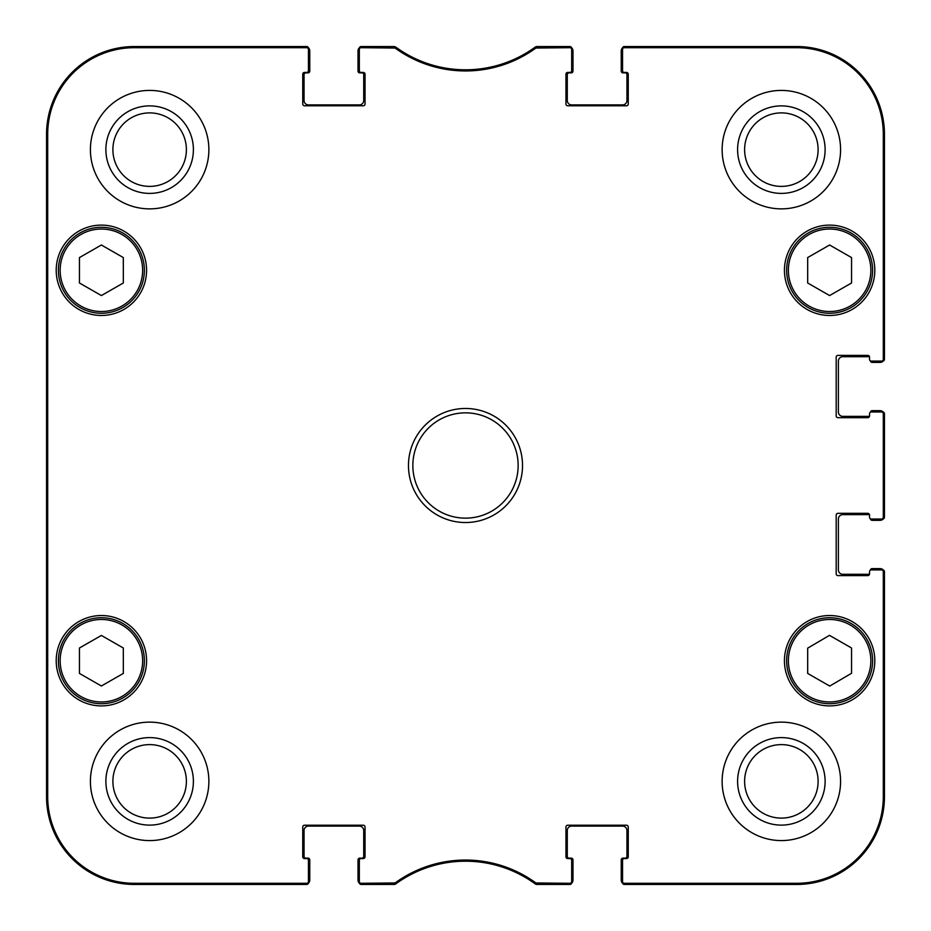 <?xml version="1.0" encoding="UTF-8"?>
<svg xmlns="http://www.w3.org/2000/svg" width="931" height="931" viewBox="0 0 931 931"><rect width="100%" height="100%" fill="white"/><g stroke="black" fill="none" stroke-linecap="round" stroke-linejoin="round"><path stroke-width="1.4" d="M359.331 49.448L359.331 70.675A1.757 1.757 0 0 0 361.088 72.432L363.288 72.432A1.757 1.757 0 0 1 365.045 74.189L365.045 104.016A1.757 1.757 0 0 1 363.288 105.773L304.495 105.773A1.757 1.757 0 0 1 302.75 104.016L302.75 74.189A1.757 1.757 0 0 1 304.495 72.432L306.695 72.432A1.757 1.757 0 0 0 308.452 70.675L308.452 48.307A1.757 1.757 -90 0 0 306.695 46.55A1.757 1.757 -90 0 1 308.347 47.702A4.387 4.387 0 0 1 309.767 50.937L309.767 71.117A1.757 1.757 0 0 1 308.01 72.874L305.822 72.874A1.757 1.757 0 0 0 304.065 74.631L304.065 100.513A4.387 4.387 0 0 0 308.452 104.9L359.331 104.9A4.387 4.387 0 0 0 363.718 100.513L363.718 74.631A1.757 1.757 0 0 0 361.973 72.874L359.773 72.874A1.757 1.757 0 0 1 358.016 71.117L358.016 50.937A4.387 4.387 0 0 1 359.447 47.702A1.757 1.757 -90 0 1 361.088 46.55A1.757 1.757 -90 0 0 359.331 48.307L359.331 49.448A1.757 1.757 -90 0 1 361.088 47.702L395.105 48.04A119.599 119.599 0 0 0 535.895 48.04L569.912 47.702A1.757 1.757 -90 0 1 571.669 49.448L571.669 48.307A1.757 1.757 -90 0 0 569.912 46.55A1.757 1.757 -90 0 1 571.553 47.702A4.387 4.387 0 0 1 572.984 50.937L572.984 71.117A1.757 1.757 0 0 1 571.227 72.874L569.027 72.874A1.757 1.757 0 0 0 567.282 74.631L567.282 100.513A4.387 4.387 0 0 0 571.669 104.9L622.548 104.9A4.387 4.387 0 0 0 626.935 100.513L626.935 74.631A1.757 1.757 0 0 0 625.178 72.874L622.99 72.874A1.757 1.757 0 0 1 621.233 71.117L621.233 50.937A4.387 4.387 0 0 1 622.653 47.702A1.757 1.757 -90 0 1 624.305 46.55A1.757 1.757 -90 0 0 622.548 48.307L622.548 49.448A1.757 1.757 -90 0 1 624.305 47.702L796.715 47.702A86.595 86.595 0 0 1 883.298 134.285L883.298 359.331A1.757 1.757 -0 0 1 881.552 361.088L882.693 361.088A1.757 1.757 0 0 0 884.45 359.331A1.757 1.757 -0 0 1 883.298 360.984A4.387 4.387 0 0 1 880.063 362.403L872.172 362.403A1.757 1.757 0 0 1 870.427 360.867M305.38 884.45L134.285 884.45A87.735 87.735 0 0 1 46.55 796.715L46.55 134.285A87.735 87.735 0 0 1 134.285 46.55L305.38 46.55M308.452 881.552L308.452 860.325A1.757 1.757 0 0 0 306.695 858.568L304.495 858.568A1.757 1.757 0 0 1 302.75 856.811L302.75 826.984A1.757 1.757 0 0 1 304.495 825.227L363.288 825.227A1.757 1.757 0 0 1 365.045 826.984L365.045 856.811A1.757 1.757 0 0 1 363.288 858.568L361.088 858.568A1.757 1.757 0 0 0 359.331 860.325L359.331 882.693A1.757 1.757 90 0 0 361.088 884.45A1.757 1.757 90 0 1 359.447 883.298A4.387 4.387 0 0 1 358.016 880.063L358.016 859.883A1.757 1.757 0 0 1 359.773 858.126L361.973 858.126A1.757 1.757 0 0 0 363.718 856.369L363.718 830.487A4.387 4.387 0 0 0 359.331 826.1L308.452 826.1A4.387 4.387 0 0 0 304.065 830.487L304.065 856.369A1.757 1.757 0 0 0 305.822 858.126L308.01 858.126A1.757 1.757 0 0 1 309.767 859.883L309.767 880.063A4.387 4.387 0 0 1 308.347 883.298A1.757 1.757 90 0 1 306.695 884.45A1.757 1.757 90 0 0 308.452 882.693L308.452 881.552A1.757 1.757 90 0 1 306.695 883.298L134.285 883.298A86.595 86.595 0 0 1 47.702 796.715L47.702 134.285A86.595 86.595 0 0 1 134.285 47.702L306.695 47.702A1.757 1.757 -90 0 1 308.452 49.448M391.567 884.45L362.403 884.45M568.597 884.45L539.433 884.45M571.669 881.552L571.669 860.325A1.757 1.757 0 0 0 569.912 858.568L567.712 858.568A1.757 1.757 0 0 1 565.955 856.811L565.955 826.984A1.757 1.757 0 0 1 567.712 825.227L626.505 825.227A1.757 1.757 0 0 1 628.25 826.984L628.25 856.811A1.757 1.757 0 0 1 626.505 858.568L624.305 858.568A1.757 1.757 0 0 0 622.548 860.325L622.548 882.693A1.757 1.757 90 0 0 624.305 884.45A1.757 1.757 90 0 1 622.653 883.298A4.387 4.387 0 0 1 621.233 880.063L621.233 859.883A1.757 1.757 0 0 1 622.99 858.126L625.178 858.126A1.757 1.757 0 0 0 626.935 856.369L626.935 830.487A4.387 4.387 0 0 0 622.548 826.1L571.669 826.1A4.387 4.387 0 0 0 567.282 830.487L567.282 856.369A1.757 1.757 0 0 0 569.027 858.126L571.227 858.126A1.757 1.757 0 0 1 572.984 859.883L572.984 880.063A4.387 4.387 0 0 1 571.553 883.298A1.757 1.757 90 0 1 569.912 884.45A1.757 1.757 90 0 0 571.669 882.693L571.669 881.552A1.757 1.757 90 0 1 569.912 883.298L535.895 882.96A119.599 119.599 0 0 0 395.105 882.96L361.088 883.298A1.757 1.757 90 0 1 359.331 881.552M884.45 572.984L884.45 796.715A87.735 87.735 0 0 1 796.715 884.45L625.62 884.45M870.427 570.133A1.757 1.757 0 0 1 872.172 568.597L880.063 568.597A4.387 4.387 0 0 1 883.298 570.016A1.757 1.757 0 0 1 884.45 571.669A1.757 1.757 0 0 0 882.693 569.912L881.552 569.912A1.757 1.757 0 0 1 883.298 571.669L883.298 796.715A86.595 86.595 0 0 1 796.715 883.298L624.305 883.298A1.757 1.757 90 0 1 622.548 881.552M869.519 574.066A1.757 1.757 0 0 1 868.658 574.299L842.776 574.299A4.387 4.387 0 0 1 838.389 569.912L838.389 519.021A4.387 4.387 0 0 1 842.776 514.634L868.658 514.634A1.757 1.757 0 0 1 869.519 514.866A1.757 1.757 0 0 1 869.531 515.076L869.531 517.264L869.531 515.076A1.757 1.757 0 0 0 867.785 513.318L837.947 513.318A1.757 1.757 0 0 0 836.189 515.076L836.189 573.857A1.757 1.757 0 0 0 837.947 575.614L867.785 575.614A1.757 1.757 0 0 0 869.531 573.857L869.531 571.669A1.757 1.757 0 0 1 871.288 569.912L881.552 569.912M870.427 518.788A1.757 1.757 0 0 0 872.172 520.336L880.063 520.336A4.387 4.387 0 0 0 883.298 518.916A1.757 1.757 -0 0 0 884.45 517.264L884.45 413.736A1.757 1.757 0 0 0 882.693 411.979L881.552 411.979A1.757 1.757 0 0 1 883.298 413.736L883.298 517.264A1.757 1.757 -0 0 1 881.552 519.021L882.693 519.021A1.757 1.757 0 0 0 884.45 517.264L883.298 517.264M884.45 415.051L884.45 515.949M870.427 412.212A1.757 1.757 0 0 1 872.172 410.664L880.063 410.664A4.387 4.387 0 0 1 883.298 412.084A1.757 1.757 0 0 1 884.45 413.736L883.298 413.736M869.519 416.134A1.757 1.757 0 0 1 868.658 416.366L842.776 416.366A4.387 4.387 0 0 1 838.389 411.979L838.389 361.088A4.387 4.387 0 0 1 842.776 356.701L868.658 356.701A1.757 1.757 0 0 1 869.519 356.934A1.757 1.757 0 0 1 869.531 357.143L869.531 359.331L869.531 357.143A1.757 1.757 0 0 0 867.785 355.386L837.947 355.386A1.757 1.757 0 0 0 836.189 357.143L836.189 415.924A1.757 1.757 0 0 0 837.947 417.682L867.785 417.682A1.757 1.757 0 0 0 869.531 415.924A1.757 1.757 0 0 1 869.519 416.134M625.62 46.55L796.715 46.55A87.735 87.735 0 0 1 884.45 134.285L884.45 358.016M539.433 46.55L568.597 46.55M362.403 46.55L391.567 46.55M394.069 47.702L394.441 46.55L361.088 46.55L361.088 47.702M395.105 882.96L395.477 884.113L394.441 884.45L395.477 884.113A118.446 118.446 0 0 1 535.523 884.113L536.559 884.45L535.523 884.113L535.895 882.96M535.895 48.04L535.523 46.887L536.559 46.55L535.523 46.887A118.446 118.446 0 0 1 395.477 46.887L395.105 48.04M881.552 519.021L871.288 519.021A1.757 1.757 0 0 1 869.531 517.264M881.552 411.979L871.288 411.979A1.757 1.757 0 0 0 869.531 413.736L869.531 415.924M881.552 361.088L871.288 361.088A1.757 1.757 0 0 1 869.531 359.331M622.548 49.448L622.548 70.675A1.757 1.757 0 0 0 624.305 72.432L626.505 72.432A1.757 1.757 0 0 1 628.25 74.189L628.25 104.016A1.757 1.757 0 0 1 626.505 105.773L567.712 105.773A1.757 1.757 0 0 1 565.955 104.016L565.955 74.189A1.757 1.757 0 0 1 567.712 72.432L569.912 72.432A1.757 1.757 0 0 0 571.669 70.675L571.669 49.448M146.574 270.281A45.188 45.188 0 0 1 78.798 309.418A45.188 45.188 0 0 1 78.798 231.156A45.188 45.188 0 0 1 146.574 270.281M874.803 270.281A45.188 45.188 0 0 1 807.026 309.418A45.188 45.188 0 0 1 807.026 231.156A45.188 45.188 0 0 1 874.803 270.281M874.803 660.719A45.188 45.188 0 0 1 807.026 699.844A45.188 45.188 0 0 1 807.026 621.582A45.188 45.188 0 0 1 874.803 660.719M146.574 660.719A45.188 45.188 0 0 1 78.798 699.844A45.188 45.188 0 0 1 78.798 621.582A45.188 45.188 0 0 1 146.574 660.719M208.87 149.647A59.223 59.223 0 0 1 120.029 200.933A59.223 59.223 0 0 1 120.029 98.349A59.223 59.223 0 0 1 208.87 149.647M840.577 149.647A59.223 59.223 0 0 1 751.748 200.933A59.223 59.223 0 0 1 751.748 98.349A59.223 59.223 0 0 1 840.577 149.647M840.577 781.353A59.223 59.223 0 0 1 751.748 832.651A59.223 59.223 0 0 1 751.748 730.067A59.223 59.223 0 0 1 840.577 781.353M208.87 781.353A59.223 59.223 0 0 1 120.029 832.651A59.223 59.223 0 0 1 120.029 730.067A59.223 59.223 0 0 1 208.87 781.353M408.465 465.5A57.035 57.035 0 0 0 494.012 514.89A57.035 57.035 0 0 0 494.012 416.11A57.035 57.035 0 0 0 408.465 465.5M123.323 673.427L101.386 685.996L79.449 673.427L79.449 647.999L101.386 635.442L123.323 647.999L123.323 673.427M807.677 673.427L807.677 648.151L829.486 635.361L851.551 647.999L851.551 673.276L829.742 686.066L807.677 673.427M851.551 283.001L829.614 295.558L807.677 283.001L807.677 257.573L829.614 245.004L851.551 257.573L851.551 283.001M123.323 283.001L101.386 295.558L79.449 283.001L79.449 257.573L101.386 245.004L123.323 257.573L123.323 283.001M361.088 883.298L361.088 884.45L394.441 884.45L394.069 883.298M306.695 47.702L306.695 46.55L134.285 46.55A87.735 87.735 0 0 0 46.55 134.285L46.55 796.715A87.735 87.735 0 0 0 134.285 884.45L306.695 884.45L306.695 883.298M569.912 47.702L569.912 46.55L536.559 46.55L536.931 47.702M883.298 359.331L884.45 359.331L884.45 134.285A87.735 87.735 0 0 0 796.715 46.55L624.305 46.55L624.305 47.702M624.305 883.298L624.305 884.45L796.715 884.45A87.735 87.735 0 0 0 884.45 796.715L884.45 571.669L883.298 571.669M536.931 883.298L536.559 884.45L569.912 884.45L569.912 883.298M58.397 270.281A42.989 42.989 0 0 0 122.88 307.509A42.989 42.989 0 0 0 122.88 233.053A42.989 42.989 0 0 0 58.397 270.281M786.625 270.281A42.989 42.989 0 0 0 851.109 307.509A42.989 42.989 0 0 0 851.109 233.053A42.989 42.989 0 0 0 786.625 270.281M58.397 660.719A42.989 42.989 0 0 0 122.88 697.947A42.989 42.989 0 0 0 122.88 623.491A42.989 42.989 0 0 0 58.397 660.719M850.981 623.409A42.989 42.989 0 0 0 786.625 660.87A42.989 42.989 0 0 0 851.237 697.878A42.989 42.989 0 0 0 850.981 623.409M850.108 624.934A41.232 41.232 0 0 0 788.382 660.859A41.232 41.232 0 0 0 850.352 696.353A41.232 41.232 0 0 0 850.108 624.934A41.232 41.232 0 0 1 850.352 696.353A41.232 41.232 0 0 1 788.382 660.859A41.232 41.232 0 0 1 850.108 624.934M46.934 333.892L46.934 263.706L47.318 333.892M46.934 667.294L46.934 597.108L47.318 667.294M46.701 465.512L47.097 510.2L47.097 420.835L46.701 465.512M105.878 149.647A43.769 43.769 0 0 0 171.525 187.538A43.769 43.769 0 0 0 171.525 111.743A43.769 43.769 0 0 0 105.878 149.647M112.895 149.647A36.74 36.74 0 0 1 168.011 117.818A36.74 36.74 0 0 1 168.011 181.464A36.74 36.74 0 0 1 112.895 149.647M105.878 781.353A43.769 43.769 0 0 0 171.525 819.257A43.769 43.769 0 0 0 171.525 743.462A43.769 43.769 0 0 0 105.878 781.353M112.895 781.353A36.74 36.74 0 0 1 168.011 749.536A36.74 36.74 0 0 1 168.011 813.182A36.74 36.74 0 0 1 112.895 781.353M737.596 781.353A43.769 43.769 0 0 0 803.244 819.257A43.769 43.769 0 0 0 803.244 743.462A43.769 43.769 0 0 0 737.596 781.353M744.614 781.353A36.74 36.74 0 0 1 799.729 749.536A36.74 36.74 0 0 1 799.729 813.182A36.74 36.74 0 0 1 744.614 781.353M737.596 149.647A43.769 43.769 0 0 0 803.244 187.538A43.769 43.769 0 0 0 803.244 111.743A43.769 43.769 0 0 0 737.596 149.647M744.614 149.647A36.74 36.74 0 0 1 799.729 117.818A36.74 36.74 0 0 1 799.729 181.464A36.74 36.74 0 0 1 744.614 149.647M412.852 465.5A52.648 52.648 0 0 1 491.824 419.904A52.648 52.648 0 0 1 491.824 511.096A52.648 52.648 0 0 1 412.852 465.5M60.154 660.719A41.232 41.232 0 0 1 122.008 625.004A41.232 41.232 0 0 1 122.008 696.435A41.232 41.232 0 0 1 60.154 660.719M788.382 270.281A41.232 41.232 0 0 1 850.236 234.565A41.232 41.232 0 0 1 850.236 305.996A41.232 41.232 0 0 1 788.382 270.281M60.154 270.281A41.232 41.232 0 0 1 122.008 234.565A41.232 41.232 0 0 1 122.008 305.996A41.232 41.232 0 0 1 60.154 270.281M46.55 134.285L47.702 134.285M46.55 796.715L47.702 796.715M884.45 796.715L883.298 796.715M884.45 134.285L883.298 134.285M134.285 46.55L134.285 47.702M796.715 46.55L796.715 47.702M796.715 884.45L796.715 883.298M134.285 884.45L134.285 883.298"/></g></svg>
